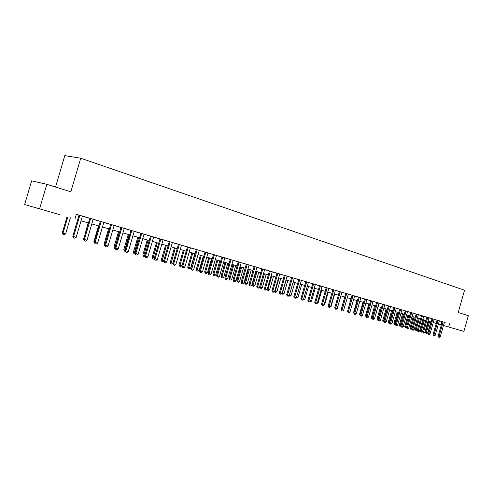 <?xml version="1.0" encoding="UTF-8"?>
<svg xmlns="http://www.w3.org/2000/svg" width="493" height="493" viewBox="0 0 493 493"><rect width="100%" height="100%" fill="white"/><g stroke="black" fill="none" stroke-linecap="round" stroke-linejoin="round"><path stroke-width="0.74" d="M47.414 211.109L37.037 208.114L47.414 211.109M453.277 328.332L444.452 325.781L453.277 328.332M55.536 187.032L64.799 155.634L80.723 158.216L464.535 290.229L458.2 312.507L468.35 315.674L463.882 331.388L443.472 325.503L463.882 331.388M441.334 324.887L438.406 324.037L441.34 324.881M436.256 323.414L433.273 322.551L436.256 323.414M428.072 321.048L431.11 321.929L428.072 321.054M59.314 214.547L24.65 204.54L59.314 214.547M39.569 208.841L46.81 184.314L31.657 180.82L24.65 204.54M444.415 322.317L76.329 214.289L74.93 219.052M76.298 214.381L78.929 215.151M82.479 216.193L89.726 218.319M93.232 219.348L100.319 221.425M103.789 222.442L110.715 224.475M114.142 225.48L120.921 227.47M124.304 228.462L130.941 230.404M134.281 231.39L140.77 233.288M144.079 234.261L150.433 236.122M153.699 237.084L159.917 238.908M163.152 239.851L169.235 241.638M172.433 242.574L178.392 244.325M181.553 245.249L187.389 246.962M190.514 247.88L196.226 249.557M199.32 250.462L204.915 252.102M207.978 253.001L213.463 254.61M216.489 255.497L221.862 257.069M224.857 257.95L230.12 259.497M233.09 260.366L238.248 261.875M241.182 262.738L246.235 264.217M249.144 265.074L254.098 266.528M256.976 267.366L261.832 268.796M264.679 269.628L269.443 271.027M272.265 271.853L276.937 273.221M279.728 274.04L284.307 275.384M287.074 276.197L291.566 277.516M294.303 278.317L298.709 279.611M301.42 280.406L305.746 281.669M308.433 282.458L312.673 283.703M315.335 284.486L319.495 285.706M322.132 286.476L326.218 287.678M328.831 288.442L332.837 289.619M335.425 290.377L339.357 291.529M341.926 292.281L345.784 293.415M348.329 294.161L352.119 295.27M354.64 296.01L358.362 297.1M360.858 297.834L364.512 298.906M366.989 299.633L370.576 300.687M373.028 301.408L376.553 302.437M378.988 303.152L382.451 304.169M384.86 304.877L388.262 305.87M390.653 306.572L393.993 307.552M396.366 308.248L399.644 309.21M401.992 309.9L405.221 310.843M407.551 311.527L410.718 312.457M413.029 313.135L416.141 314.047M418.434 314.719L421.497 315.619M423.77 316.284L426.778 317.165M429.033 317.831L431.985 318.694M434.228 319.353L437.131 320.204M439.349 320.857L442.203 321.689M440.274 336.731L439.349 337.366L438.739 337.2L439.06 336.399L440.274 336.731L444.292 322.607L445.167 322.514L442.751 321.806L441.469 321.442L442.159 321.991L438.135 336.121L439.06 336.399L443.133 321.917M439.368 320.82L436.385 319.951L437.088 320.505L433.033 334.722L433.957 335.006L438.055 320.432M430.032 333.934L429.095 334.574L428.472 334.408L428.787 333.595L430.032 333.934L434.105 319.624L434.999 319.532L432.521 318.805L431.233 318.441L431.942 318.996L427.862 333.311L428.787 333.595L432.916 318.922M424.812 332.504L423.869 333.157L423.234 332.985L423.542 332.159L424.812 332.504L428.916 318.102L429.816 318.01L426.014 316.907L426.728 317.474L422.624 331.881L423.542 332.159L427.702 317.393M419.518 331.062L418.569 331.715L417.928 331.536L418.237 330.711L419.518 331.062L423.653 316.561L424.559 316.469L422.014 315.723L420.726 315.36L421.447 315.927L417.312 330.433L418.237 330.711L422.427 315.84M414.151 329.595L413.196 330.255L412.549 330.076L412.851 329.238L414.151 329.595L418.317 315.002L419.235 314.91L415.365 313.782L416.098 314.355L411.932 328.96L412.851 329.238L417.072 314.275M408.715 328.11L407.754 328.769L407.095 328.591L407.397 327.753L408.715 328.11L412.906 313.419L413.054 313.092L413.837 313.326L411.217 312.556L409.93 312.192L410.675 312.772L406.478 327.469L407.397 327.753L411.649 312.685M407.569 311.496L404.426 310.578L405.172 311.157L400.945 325.959L401.869 326.243L406.146 311.071M397.617 325.078L396.643 325.75L395.965 325.565L396.261 324.708L397.617 325.078L401.869 310.183L402.017 309.857L402.818 310.091L400.131 309.302L398.843 308.938L399.601 309.524L395.343 324.431L396.261 324.708L400.575 309.431M391.947 323.531L390.967 324.209L390.283 324.018L390.579 323.155L391.947 323.531L396.236 308.532L396.384 308.205L397.198 308.445L393.18 307.275L393.993 307.515L393.944 307.872L389.655 322.878L390.579 323.155L394.924 307.774M386.204 321.96L385.218 322.644L384.522 322.453L389.143 306.455L388.213 306.19L383.893 321.3L386.204 321.96L390.524 306.862L390.672 306.529L391.491 306.769L388.262 305.833M380.38 320.37L379.388 321.06L378.679 320.863L378.969 319.988L380.38 320.37L384.731 305.161L384.885 304.834L385.711 305.075L381.619 303.885L382.451 304.132L382.402 304.489L378.051 319.704L378.969 319.988L383.381 304.391M379.006 303.115L375.715 302.154L376.56 302.4L376.51 302.764L372.123 318.084L373.041 318.367L377.484 302.659M373.053 301.371L369.732 300.397L370.582 300.65L370.533 301.013L366.108 316.444L367.032 316.728L371.506 300.909M362.404 315.465L361.387 316.161L360.654 315.964L365.393 299.498L364.469 299.239L360.013 314.78L362.404 315.465L366.854 299.929L367.014 299.59L367.87 299.843L364.518 298.869M356.236 313.776L355.219 314.485L354.467 314.281L354.744 313.369L356.236 313.776L360.728 298.129L360.882 297.79L361.745 298.043L357.493 296.811L358.362 297.063L358.319 297.433L353.826 313.086L354.744 313.369L359.286 297.322M354.658 295.973L352.119 295.233M348.348 294.124L344.897 293.113L345.79 293.378L345.741 293.754L341.181 309.635L342.099 309.918L346.715 293.637M341.945 292.244L338.463 291.227L339.363 291.492L339.313 291.868L334.716 307.866L335.634 308.15L340.281 291.751M330.655 306.794L329.607 307.515L328.813 307.305L329.071 306.356L330.655 306.794L335.289 290.679L335.45 290.334L336.355 290.599L331.931 289.311L332.837 289.576L332.793 289.958L328.159 306.079L329.071 306.356L333.761 289.835M324.018 304.976L322.964 305.709L322.157 305.494L322.416 304.538L324.018 304.976L328.689 288.75L328.856 288.399L329.768 288.664L325.3 287.364L326.212 287.789L321.498 304.261L322.416 304.538L327.136 287.894M317.282 303.14L316.216 303.879L315.403 303.657L315.656 302.696L317.282 303.14L321.991 286.79L322.157 286.433L323.088 286.704L318.564 285.392L319.495 285.663L319.452 286.051L314.737 302.412L315.656 302.696L320.413 285.922M315.354 284.449L311.73 283.389L312.667 283.82L307.878 300.539L308.791 300.816L313.591 283.919M303.503 299.374L302.419 300.126L301.58 299.898L301.821 298.912L303.503 299.374L308.285 282.772L308.458 282.415L309.407 282.692L304.791 281.349L305.74 281.786L300.909 298.635L301.821 298.912L306.658 281.885M296.453 297.452L295.362 298.203L294.506 297.969L294.74 296.983L296.453 297.452L301.272 280.72L301.445 280.357L302.412 280.64L297.741 279.284L298.709 279.568L298.666 279.962L293.834 296.7L294.74 296.983L299.621 279.821M289.292 295.492L288.189 296.256L287.327 296.016L287.555 295.017L289.292 295.492L294.155 278.637L294.327 278.268L295.301 278.557L290.587 277.183L291.56 277.633L286.649 294.74L287.555 295.017L292.478 277.725M287.092 276.16L283.315 275.051L284.301 275.507L279.352 292.743L280.252 293.027L285.219 275.593M279.747 274.003L275.932 272.888L276.93 273.344L271.939 290.722L272.839 290.999L277.842 273.43M272.284 271.816L269.443 270.984M259.491 287.357L258.363 288.14L257.438 287.887L257.642 286.852L259.491 287.357L264.525 269.954L264.71 269.579L265.733 269.881L260.803 268.451L261.832 268.753L261.789 269.166L256.748 286.575L257.642 286.852L262.732 268.999M251.738 285.237L250.598 286.032L249.661 285.774L254.949 267.151L254.055 266.898L248.971 284.449L251.738 285.237L256.816 267.699L257.001 267.317L258.042 267.625L254.098 266.485M243.862 283.087L242.71 283.888L241.755 283.623L247.085 264.852L246.192 264.599L241.065 282.286L243.862 283.087L248.983 265.407L249.168 265.024L250.222 265.333L246.241 264.174M241.206 262.695L238.248 261.832M233.109 260.322L229.042 259.133L230.126 259.447L230.077 259.879L224.857 277.861L225.739 278.138L231.014 259.694M224.882 257.913L221.862 257.026M216.513 255.454L213.463 254.561M208.003 252.958L203.794 251.726L204.922 252.059L204.872 252.496L199.511 270.934L200.374 271.212L205.797 252.299M193.743 269.4L192.535 270.238L191.481 269.948L197.052 250.197L196.183 249.951L190.766 268.549L193.743 269.4L199.154 250.814L199.351 250.407L200.491 250.746L196.226 249.507M184.881 266.978L183.667 267.828L182.589 267.533L182.737 266.393L184.881 266.978L190.341 248.232L190.544 247.825L191.703 248.164L186.225 246.574L187.389 246.913L187.34 247.363L181.88 266.121L182.737 266.393L188.252 247.153M175.865 264.513L174.639 265.37L173.548 265.074L173.678 263.915L179.206 244.966L178.349 244.725L172.827 263.65L175.865 264.513L181.381 245.606L181.584 245.2L182.755 245.539L178.392 244.275M166.689 262.011L165.457 262.874L164.342 262.572L164.465 261.401L170.042 242.285L169.191 242.045L163.621 261.136L166.689 262.011L172.254 242.932L172.464 242.525L173.653 242.87L169.235 241.588M157.353 259.46L156.108 260.329L154.975 260.021L155.085 258.837L160.718 239.555L159.874 239.315L154.247 258.572L157.353 259.46L162.973 240.214L163.183 239.801L164.391 240.153L159.917 238.858M147.845 256.859L146.587 257.74L145.435 257.426L145.54 256.231L151.228 236.776L150.39 236.541L144.708 255.966L147.845 256.859L153.52 237.447L153.736 237.028L154.956 237.386L150.433 236.073M138.169 254.215L136.9 255.109L135.723 254.789L135.821 253.575L141.565 233.941L140.727 233.713L134.996 253.316L138.169 254.215L143.901 234.625L144.116 234.206L145.355 234.569L140.776 233.244M128.309 251.529L127.034 252.422L125.832 252.096L125.918 250.875L128.309 251.529L134.096 231.759L134.318 231.334L135.575 231.704L129.671 229.984L130.941 230.354L130.892 230.829L125.099 250.61L125.918 250.875L131.767 230.582M118.271 248.786L116.983 249.692L115.763 249.359L115.837 248.121L121.697 228.123L120.877 227.895L115.029 247.862L118.271 248.786L124.119 228.832L124.341 228.407L125.616 228.783L120.921 227.421M114.166 225.437L110.715 224.426M103.813 222.398L100.319 221.375M87.014 240.245L85.683 241.176L84.395 240.824L84.432 239.543L90.478 218.984L89.683 218.763L83.65 239.29L87.014 240.245L93.041 219.73L93.269 219.293L94.607 219.687L89.726 218.27M76.193 237.293L74.856 238.23L73.537 237.872L73.568 236.572L79.669 215.817L78.886 215.601L72.791 236.32L76.193 237.293L82.282 216.581L82.516 216.137L83.878 216.538L78.929 215.102M46.81 184.314L70.832 191.802L80.723 158.216M449.616 323.796L448.704 327.007M81.037 220.821L88.45 222.959L81.037 220.821M91.809 223.927L99.056 226.022L91.809 223.933M102.371 226.983L109.464 229.029L102.371 226.983M112.743 229.978L119.682 231.981L112.743 229.978M122.923 232.918L129.708 234.878L122.923 232.918M132.913 235.802L139.556 237.718L132.913 235.802M142.724 238.637L149.225 240.51L142.724 238.637M152.362 241.416L158.721 243.259L152.362 241.422M161.821 244.152L168.051 245.952L161.821 244.152M171.12 246.839L177.215 248.595L171.12 246.839M186.225 251.202L180.253 249.476L186.225 251.196M195.074 253.759L189.226 252.065L195.074 253.753M198.044 254.616L203.775 256.268L198.044 254.616M206.715 257.118L212.329 258.739L206.715 257.118M215.238 259.577L220.741 261.167L215.238 259.583M223.619 261.999L229.011 263.558L223.619 261.999M231.858 264.377L237.145 265.906L231.858 264.384M239.962 266.719L245.144 268.217L239.962 266.719M247.936 269.024L253.014 270.491L247.936 269.024M255.781 271.286L260.754 272.728L255.781 271.292M263.496 273.516L268.377 274.928L263.496 273.516M271.088 275.71L275.877 277.091L271.088 275.71M278.563 277.867L283.259 279.223L278.563 277.867M285.915 279.993L290.525 281.324L285.915 279.993M293.156 282.082L297.673 283.389L293.156 282.088M300.286 284.141L304.717 285.422L300.286 284.147M307.305 286.168L311.656 287.425L307.305 286.174M314.22 288.165L318.484 289.397L314.22 288.171M321.029 290.13L325.214 291.345L321.029 290.137M331.844 293.261L327.734 292.072L331.844 293.255M334.34 293.976L338.371 295.141L334.34 293.982M340.848 295.855L344.81 297.002L340.848 295.862M347.263 297.71L351.145 298.832L347.257 297.71M353.58 299.534L357.394 300.638L353.58 299.534M359.81 301.334L363.557 302.419L359.804 301.334M365.948 303.109L369.627 304.169L365.948 303.109M371.993 304.853L375.611 305.9L371.993 304.853M377.958 306.578L381.514 307.601L377.958 306.578M383.844 308.273L387.332 309.284L383.844 308.279M389.643 309.949L393.069 310.941L389.643 309.949M395.361 311.601L398.726 312.574L395.361 311.601M401 313.234L404.309 314.189L401 313.234M406.565 314.836L409.812 315.779L406.565 314.836M412.049 316.42L415.248 317.344L412.049 316.426M417.466 317.985L420.603 318.891L417.466 317.985M422.803 319.526L425.89 320.419L422.803 319.532M441.931 321.615L441.025 324.788M438.739 337.2L438.135 336.121M428.713 321.233L425.558 332.313L426.451 332.578L427.665 332.911L430.82 321.843M427.665 332.911L426.753 333.539L426.143 333.373L425.558 332.313M429.606 321.491L426.143 333.373M439.374 320.814L435.183 335.339L434.253 335.98L433.643 335.813L433.033 334.722M433.643 335.813L433.957 335.006L435.183 335.339M428.472 334.408L427.862 333.311M423.234 332.985L422.624 331.881M423.623 319.766L420.443 330.914L421.342 331.185L422.569 331.518L425.749 320.382M422.569 331.518L421.657 332.153L421.04 331.98L420.443 330.914M424.522 320.025L421.04 331.98M417.405 330.113L416.493 330.741L415.864 330.575L415.272 329.497L417.405 330.107M418.471 318.275L415.272 329.497M419.364 318.54L415.864 330.575M411.969 328.825L411.254 329.318L410.478 329.102L410.028 328.061L412.025 328.634M413.251 316.771L410.028 328.061M414.145 317.03L410.626 329.145M417.928 331.536L417.312 330.433M406.491 327.506L405.166 327.654L404.716 326.606L406.571 327.142M407.957 315.243L404.716 326.606M408.857 315.502L405.314 327.697M412.549 330.076L411.932 328.96M407.095 328.591L406.478 327.469M407.575 311.49L403.2 326.606L402.233 327.272L401.413 327.044L400.945 325.959M401.567 327.087L401.869 326.243L403.2 326.606M395.965 325.565L395.343 324.431M390.283 324.018L389.655 322.878M401.012 326.113L399.786 326.187L399.33 325.133L401.043 325.626M402.596 313.696L399.33 325.133M403.496 313.955L399.934 326.23M395.46 324.702L394.332 324.702L393.876 323.642L395.435 324.098M397.167 312.124L393.876 323.642M398.061 312.383L394.48 324.745M389.827 323.279L388.804 323.192L388.342 322.126L389.753 322.539M391.658 310.535L388.342 322.126M392.557 310.793L388.952 323.242M384.121 321.83L383.203 321.67L382.741 320.592L383.992 320.961M386.081 308.92L382.741 320.592M386.974 309.179L383.351 321.713M378.322 320.345L377.527 320.123L377.059 319.039L378.143 319.365M380.423 307.287L377.059 319.039M381.323 307.546L377.675 320.167M388.213 306.19L388.262 305.826M389.143 306.455L389.193 306.098M384.522 322.453L383.893 321.3M372.4 318.731L371.771 318.552L371.303 317.467L372.221 317.745M374.686 305.635L371.303 317.467M375.586 305.894L371.919 318.595M378.679 320.863L378.051 319.704M366.385 317.091L365.461 315.865L366.213 316.093M368.875 303.953L365.461 315.865M366.194 316.642L366.083 317.005M379.012 303.109L374.47 318.755L373.472 319.452L372.757 319.254L372.123 318.084M372.757 319.254L373.041 318.367L374.47 318.755M360.291 315.428L359.539 314.244L360.112 314.423M362.984 302.252L359.539 314.244M373.053 301.359L368.481 317.122L367.476 317.819L366.749 317.621L366.108 316.444M366.749 317.621L367.032 316.728L368.481 317.122M354.103 313.745L353.536 312.605L353.931 312.722M357.006 300.527L353.536 312.605M364.469 299.239L364.518 298.863M365.393 299.498L365.442 299.128M360.654 315.964L360.013 314.78M350.942 298.776L347.657 311.003M347.583 311.249L347.448 310.941M354.467 314.281L353.826 313.086M344.792 296.996L341.273 309.247M354.664 295.966L349.981 312.069L348.952 312.778L348.194 312.574L348.465 311.656L347.547 311.373L352.125 295.227M349.981 312.069L348.465 311.656L353.043 295.492M348.194 312.574L347.547 311.373M348.354 294.118L343.633 310.337L342.598 311.052L341.828 310.843L341.181 309.635M341.828 310.843L342.099 309.918L343.633 310.337M341.951 292.238L337.194 308.575L336.152 309.296L335.369 309.086L334.716 307.866M335.369 309.086L335.634 308.15L337.194 308.575M328.813 307.305L328.159 306.079M322.157 305.494L321.498 304.261M315.403 303.657L314.737 302.412M315.36 284.436L310.448 301.272L309.37 302.012L308.544 301.79L307.878 300.539M308.544 301.79L308.791 300.816L310.448 301.272M301.58 299.898L300.909 298.635M294.506 297.969L293.834 296.7M287.327 296.016L286.649 294.74M287.099 276.148L282.014 293.508L280.911 294.272L279.876 293.988L279.352 292.743M280.03 294.031L280.252 293.027L282.014 293.508M279.753 273.991L274.626 291.486L273.51 292.263L272.617 292.016L271.939 290.722M272.617 292.016L272.839 290.999L274.626 291.486M272.29 271.803L267.12 289.44L265.998 290.217L265.086 289.97L265.302 288.941L264.402 288.664L269.443 270.971M267.12 289.44L265.302 288.941L270.349 271.236M265.086 289.97L264.402 288.664M257.438 287.887L256.748 286.575M254.055 266.898L254.098 266.473M254.949 267.151L254.998 266.731M249.661 285.774L248.971 284.449M246.192 264.599L246.241 264.162M247.085 264.852L247.135 264.427M241.755 283.623L241.065 282.286M241.213 262.689L235.851 280.899L234.693 281.706L233.725 281.441L233.91 280.369L233.029 280.092L238.248 261.82M235.851 280.899L233.91 280.369L239.136 262.079M233.725 281.441L233.029 280.092M233.115 260.316L227.711 278.674L226.546 279.488L225.554 279.217L224.857 277.861M225.554 279.217L225.739 278.138L227.711 278.674M224.888 257.901L219.434 276.413L218.257 277.232L217.253 276.961L217.425 275.864L216.55 275.593L221.862 257.013M219.434 276.413L217.425 275.864L222.744 257.272M217.253 276.961L216.55 275.593M216.519 255.448L211.016 274.114L209.827 274.94L208.81 274.663L208.977 273.56L208.101 273.282L213.463 254.548M211.016 274.114L208.977 273.56L214.344 254.807M208.81 274.663L208.101 273.282M208.009 252.946L202.45 271.779L201.255 272.611L200.22 272.327L199.511 270.934M200.22 272.327L200.374 271.212L202.45 271.779M196.183 249.951L196.232 249.495M197.052 250.197L197.101 249.748M191.481 269.948L190.766 268.549M182.589 267.533L181.88 266.121M178.349 244.725L178.392 244.263M179.206 244.966L179.249 244.51M173.548 265.074L172.827 263.65M169.191 242.045L169.235 241.576M170.042 242.285L170.091 241.823M164.342 262.572L163.621 261.136M159.874 239.315L159.917 238.84M160.718 239.555L160.767 239.093M154.975 260.021L154.247 258.572M337.304 308.193L340.953 295.892M330.766 306.406L331.08 306.486L334.648 294.068M331.08 306.486L330.661 306.775M324.135 304.588L324.653 304.729L328.252 292.22M324.653 304.729L323.433 305.389M317.4 302.745L318.133 302.949L321.763 290.346M318.133 302.949L316.691 303.552M310.559 300.872L311.521 301.137L315.175 288.442M311.521 301.137L310.479 301.858L309.851 301.685M303.62 298.974L304.803 299.3L308.489 286.513M304.803 299.3L303.756 300.027L302.899 299.793M296.57 297.045L297.988 297.433L301.704 284.553M297.988 297.433L296.934 298.166L295.929 297.809M289.409 295.085L291.073 295.541L294.814 282.563M291.073 295.541L290.007 296.281L288.916 295.751M289.348 295.282L289.169 296.053M282.138 293.089L284.048 293.618L287.826 280.548M284.048 293.618L282.982 294.364L281.799 293.655M286.131 280.055L282.132 294.13M274.749 291.061L276.918 291.671L280.727 278.496M276.918 291.671L275.84 292.417L274.835 292.139L274.57 291.523M279.007 277.997L274.977 292.183M267.249 288.997L269.677 289.687L273.516 276.413M269.677 289.687L268.593 290.445L267.57 290.161L267.181 289.237M271.772 275.907L267.717 290.204M263.552 273.535L259.675 286.92L260.544 287.191L262.325 287.678L266.195 274.299M262.325 287.678L261.235 288.436L260.341 288.195L259.675 286.92M264.421 273.788L260.341 288.195M256.089 271.378L252.182 284.868L253.051 285.139L254.856 285.632L258.763 272.148M254.856 285.632L253.753 286.402L252.847 286.156L252.182 284.868M256.958 271.631L252.847 286.156M248.509 269.19L244.571 282.785L245.434 283.056L247.27 283.561L251.208 269.967M247.27 283.561L246.161 284.332L245.243 284.079L244.571 282.785M249.378 269.443L245.243 284.079M240.812 266.966L236.837 280.671L237.694 280.936L239.567 281.448L243.536 267.754M239.567 281.448L238.446 282.23L237.509 281.971L236.837 280.671M241.675 267.218L237.509 281.971M232.986 264.704L228.98 278.52L229.837 278.785L231.735 279.309L235.74 265.499M231.735 279.309L230.607 280.092L229.658 279.833L228.98 278.52M233.848 264.957L229.658 279.833M225.036 262.412L220.993 276.339L221.844 276.604L223.773 277.128L227.815 263.213M223.773 277.128L222.639 277.923L221.671 277.658L220.993 276.339M225.893 262.658L221.671 277.658M216.957 260.076L212.877 274.114L213.728 274.379L215.688 274.915L219.761 260.889M215.688 274.915L214.541 275.716L213.561 275.445L212.877 274.114M217.807 260.322L213.561 275.445M208.742 257.703L204.632 271.859L205.47 272.124L207.467 272.666L211.577 258.523M207.467 272.666L206.308 273.473L205.316 273.202L204.632 271.859M209.593 257.95L205.316 273.202M200.398 255.294L196.245 269.566L197.083 269.825L199.11 270.38L203.258 256.12M199.11 270.38L197.946 271.193L196.929 270.916L196.245 269.566M201.236 255.534L196.929 270.916M191.906 252.841L187.716 267.231L188.548 267.496L190.612 268.056L194.797 253.679M190.612 268.056L189.435 268.876L188.406 268.593L187.716 267.231M192.745 253.082L188.406 268.593M183.273 250.352L179.045 264.858L179.877 265.117L181.972 265.69L186.194 251.19M181.972 265.69L180.789 266.516L179.742 266.232L179.045 264.858M184.111 250.592L179.742 266.232M172.87 263.509L171.989 264.119L170.788 263.786L170.227 262.442L172.951 263.225M174.497 247.813L170.227 262.442M175.323 248.053L170.923 263.829M163.67 261.247L163.041 261.684L161.821 261.345L161.26 259.99L163.744 260.705M165.568 245.237L161.26 259.99M166.387 245.471L161.957 261.389M154.383 258.893L153.939 259.201L152.701 258.856L152.134 257.494L154.377 258.141M156.478 242.611L152.134 257.494M157.298 242.846L152.836 258.899M144.93 256.502L143.42 256.329L142.847 254.955L144.837 255.534M147.234 239.943L142.847 254.955M148.048 240.177L143.555 256.372M150.39 236.541L150.433 236.061M151.228 236.776L151.271 236.307M145.435 257.426L144.708 255.966M135.31 254.068L133.973 253.753L133.4 252.367L135.125 252.872M137.83 237.225L133.4 252.367M138.638 237.453L134.108 253.796M140.727 233.713L140.776 233.226M141.565 233.941L141.608 233.472M135.723 254.789L134.996 253.316M125.444 251.436L124.359 251.134L123.78 249.735L125.228 250.167M128.254 234.458L123.78 249.735M129.055 234.686L124.495 251.177M125.832 252.096L125.099 250.61M115.368 248.694L114.579 248.472L113.994 247.061L115.159 247.412M118.511 231.642L113.994 247.061M119.3 231.87L114.709 248.509M120.877 227.895L120.921 227.402M121.697 228.123L121.74 227.643M115.763 249.359L115.029 247.862M105.108 245.896L104.615 245.754L104.029 244.331L104.898 244.602M108.589 228.777L104.029 244.331M109.372 229.005L104.781 244.984M104.781 245.095L104.744 245.797M114.179 225.424L108.047 245.995L106.747 246.907L105.502 246.568L105.564 245.311L104.762 245.058L110.715 224.407M108.047 245.995L105.564 245.311L111.529 224.648M105.502 246.568L104.762 245.058M94.656 243.049L93.88 241.552L94.44 241.736M98.489 225.862L93.88 241.552M103.826 222.386L97.626 243.148L96.314 244.066L95.05 243.727L95.1 242.457L94.305 242.199L100.319 221.357M97.626 243.148L95.1 242.457L101.12 221.597M95.05 243.727L94.305 242.199M88.198 222.891L83.792 238.809M83.705 239.117L83.545 238.723M89.683 218.763L89.726 218.251M90.478 218.984L90.521 218.485M84.395 240.824L83.65 239.29M78.886 215.601L78.929 215.084M79.669 215.817L79.712 215.318M73.537 237.872L72.791 236.32M67.036 216.778L62.291 232.912L63.03 233.152L65.624 233.861L70.37 217.74M65.624 233.861L64.312 234.779L63.018 234.428L62.291 232.912M67.787 216.994L63.03 233.152L63.018 234.428M443.121 322.052L442.196 321.787M443.084 322.256L442.159 321.991M438.049 320.567L437.118 320.302M438.012 320.764L437.088 320.505M432.903 319.057L431.979 318.792M432.866 319.261L431.942 318.996M427.696 317.529L426.765 317.27M427.659 317.732L426.728 317.474M422.415 315.982L421.484 315.717M422.378 316.192L421.447 315.927M417.06 314.417L416.135 314.152M417.023 314.62L416.098 314.355M411.637 312.821L410.712 312.562M411.6 313.03L410.675 312.772M406.14 311.212L405.209 310.947M406.103 311.422L405.172 311.157M400.562 309.579L399.638 309.314M400.526 309.789L399.601 309.524M394.911 307.922L393.987 307.657M394.875 308.131L393.944 307.872M389.18 306.239L388.256 305.974M383.369 304.538L382.445 304.273M383.332 304.754L382.402 304.489M377.472 302.807L376.547 302.548M377.435 303.029L376.51 302.764M371.494 301.057L370.57 300.792M371.457 301.278L370.533 301.013M365.43 299.276L364.506 299.017M359.28 297.476L358.356 297.211M359.243 297.698L358.319 297.433M353.037 295.646L352.113 295.381M353 295.868L352.076 295.609M346.702 293.791L345.778 293.526M346.665 294.013L345.741 293.754M340.275 291.905L339.35 291.64M340.238 292.133L339.313 291.868M333.749 289.989L332.83 289.73M333.712 290.223L332.793 289.958M327.13 288.048L326.212 287.789M327.093 288.282L326.169 288.023M320.407 286.082L319.489 285.817M320.37 286.31L319.452 286.051M313.585 284.079L312.667 283.82M313.542 284.313L312.624 284.054M306.652 282.045L305.74 281.786M306.615 282.286L305.697 282.027M299.615 279.987L298.703 279.728M299.578 280.221L298.666 279.962M292.466 277.892L291.56 277.633M292.429 278.132L291.517 277.873M285.207 275.76L284.301 275.507M285.17 276.006L284.258 275.747M277.836 273.597L276.93 273.344M277.793 273.843L276.887 273.584M270.343 271.403L269.437 271.15M270.3 271.649L269.4 271.39M262.726 269.172L261.826 268.919M262.689 269.418L261.789 269.166M254.992 266.904L254.092 266.651M247.129 264.599L246.235 264.347M239.13 262.251L238.242 262.005M239.093 262.51L238.199 262.258M231.007 259.873L230.12 259.62M230.964 260.125L230.077 259.879M222.744 257.451L221.856 257.198M222.7 257.71L221.819 257.457M214.338 254.986L213.457 254.739M214.295 255.245L213.42 254.998M205.791 252.478L204.915 252.231M205.747 252.743L204.872 252.496M197.095 249.933L196.226 249.686M188.246 247.338L187.383 247.092M188.209 247.603L187.34 247.363M179.249 244.701L178.386 244.454M170.085 242.014L169.235 241.773M160.761 239.278L159.917 239.043M151.271 236.498L150.427 236.258M141.602 233.664L140.77 233.429M131.76 230.779L130.935 230.545M131.717 231.063L130.892 230.829M121.74 227.84L120.921 227.612M111.529 224.845L110.715 224.617M111.486 225.135L110.672 224.907M101.12 221.795L100.319 221.573M101.077 222.084L100.276 221.862M90.521 218.689L89.726 218.467M79.712 215.521L78.929 215.299"/></g></svg>
